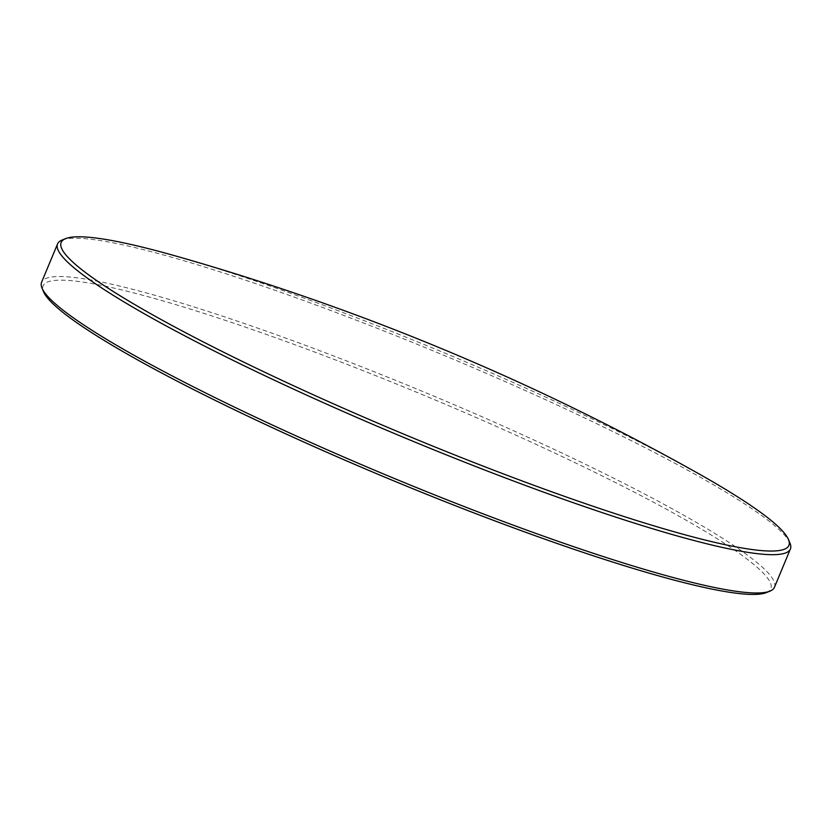 <?xml version="1.0" encoding="UTF-8"?>
<svg xmlns="http://www.w3.org/2000/svg" width="832" height="832" viewBox="0 0 832 832"><rect width="100%" height="100%" fill="white"/><g stroke="black" fill="none" stroke-linecap="round" stroke-linejoin="round"><path stroke-width="0.62" stroke-dasharray="4.16 3.12" d="M789.963 543.078A396.906 45.614 22.6 0 0 305.386 301.142A396.906 45.614 22.6 0 0 62.036 240.074M697.31 472.94A394.139 45.302 22.6 0 0 307.268 299.27A394.139 45.302 22.6 0 0 177.102 256.391M766.386 592.582A394.139 45.302 22.6 0 0 289.203 342.649A394.139 45.302 22.6 0 0 43.524 291.689M774.446 587.288A396.906 45.614 22.6 0 0 289.432 339.456A396.906 45.614 22.6 0 0 41.6 282.235"/><path stroke-width="1.25" d="M542.797 488.561A394.139 45.302 22.6 0 0 788.476 539.521A394.139 45.302 22.6 0 0 769.756 519.345A394.139 45.302 22.6 0 0 697.31 472.94A2414.547 2414.547 0 0 0 177.102 256.391A394.139 45.302 22.6 0 0 65.614 238.628A394.139 45.302 22.6 0 0 80.298 268.476A394.139 45.302 22.6 0 0 542.797 488.561M65.614 238.628L62.036 240.074A396.906 45.614 22.6 0 0 57.554 243.922A396.906 45.614 22.6 0 0 542.568 491.754A396.906 45.614 22.6 0 0 790.4 548.974A396.906 45.614 22.6 0 0 789.963 543.078L788.476 539.521M57.554 243.922L41.6 282.235A396.906 45.614 22.6 0 0 42.037 288.132L43.524 291.689A394.139 45.302 22.6 0 0 524.732 531.939A394.139 45.302 22.6 0 0 766.386 592.582L769.964 591.136A396.906 45.614 22.6 0 0 774.446 587.288L790.4 548.974M42.037 288.132A396.906 45.614 22.6 0 0 526.614 530.067A396.906 45.614 22.6 0 0 769.964 591.136"/></g></svg>
